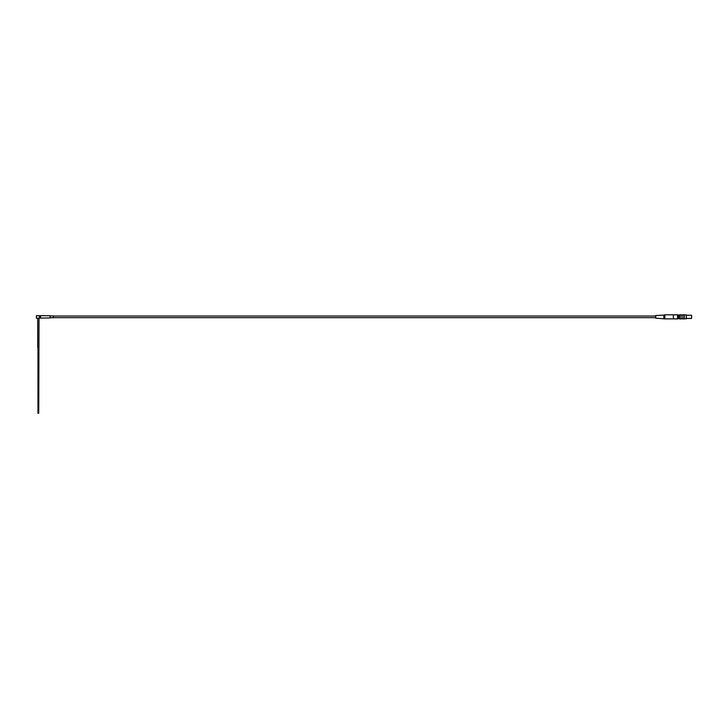 <?xml version="1.0" encoding="UTF-8"?>
<svg xmlns="http://www.w3.org/2000/svg" width="728" height="728" viewBox="0 0 728 728"><rect width="100%" height="100%" fill="white"/><g stroke="black" fill="none" stroke-linecap="round" stroke-linejoin="round"><path stroke-width="1.09" d="M40.65 316.716L40.349 315.797L40.65 316.716L39.485 316.716L40.304 315.743L39.485 316.716L40.286 317.909L40.641 316.944L40.286 317.909M36.4 315.743L36.4 318.145L50.077 317.954L50.077 315.743L39.985 315.67M673.382 318.8L673.318 314.824L673.382 318.8L674.619 318.8M663.872 318.573L663.872 315.115L655.737 315.543L655.737 318.145L664.855 318.864L664.855 314.824L673.318 314.824M664.855 318.864L673.318 318.864M674.619 318.928L677.55 318.928L677.55 314.76L673.382 314.896M681.18 318.8L682.809 318.8M678.969 315.051L677.923 315.051L677.923 318.637L678.969 318.637L678.969 315.051M684.375 314.778L684.438 318.846L682.873 318.919L682.873 314.778L684.375 314.778L684.375 318.919M50.077 317.754L53.335 317.754L53.335 315.934L50.077 315.934M39.485 316.944L40.477 316.944L40.213 315.816M691.6 318.3L691.6 315.397M38.748 348.111L37.965 348.111L37.965 413.24L38.748 413.24L39.003 318.145M39.003 346.828L37.701 346.828L37.701 318.145M40.304 315.743L36.464 315.67M655.737 317.663L53.335 317.663M684.438 318.8L686.386 318.737L686.386 314.96L686.386 318.454L691.436 318.454M679.615 318.919L679.552 314.842L681.117 314.778L681.117 318.919L679.615 318.919L679.615 314.778M681.117 314.778L681.117 318.919M682.873 318.919L682.873 314.778M686.322 318.8L686.386 314.96M681.18 314.896L682.809 314.896M37.701 346.828L37.965 348.111M655.737 316.034L53.335 316.034M686.386 315.233L691.436 315.233M678.969 318.591L679.552 318.591M678.969 315.106L679.552 315.106M684.438 314.896L686.322 314.896M663.872 315.115L664.855 314.824"/></g></svg>
